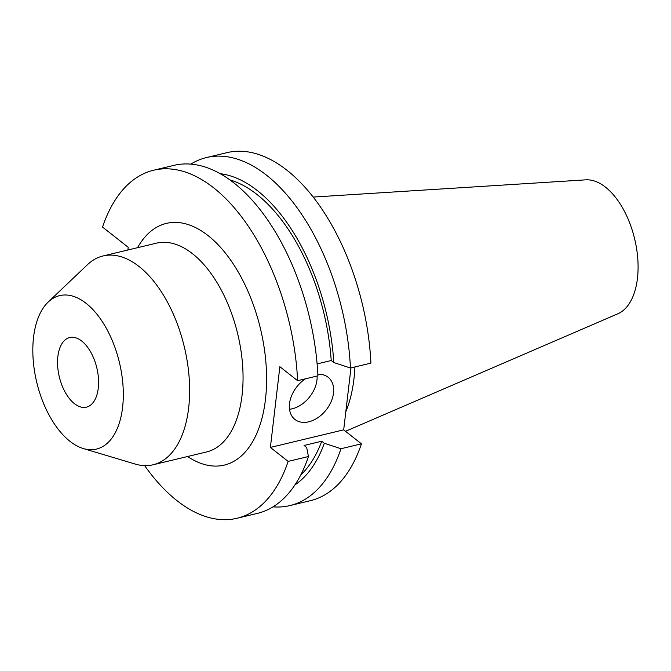 <?xml version="1.0" encoding="UTF-8"?>
<svg xmlns="http://www.w3.org/2000/svg" width="671" height="671" viewBox="0 0 671 671"><rect width="100%" height="100%" fill="white"/><g stroke="black" fill="none" stroke-linecap="round" stroke-linejoin="round"><path stroke-width="1.01" d="M305.439 378.813A26.84 18.679 128.2 0 0 289.52 403.615A26.84 18.679 128.2 0 0 294.905 419.434A26.84 18.679 128.2 0 0 318.054 417.555A26.84 18.679 128.2 0 0 333.504 393.072A26.84 18.679 128.2 0 0 328.119 377.253A26.84 18.679 128.2 0 0 317.853 374.334M289.52 409.26A26.84 18.679 128.2 0 0 316.964 380.054A26.84 18.679 128.2 0 0 317.106 376.02M98.26 388.249A35.789 19.283 -103.5 0 0 90.744 352.116A35.789 19.283 -103.5 0 0 69.725 337.547A35.789 19.283 -103.5 0 0 57.874 356.452A35.789 19.283 -103.5 0 0 65.381 392.585A35.789 19.283 -103.5 0 0 86.408 407.154A35.789 19.283 -103.5 0 0 98.26 388.249M83.296 448.547L135.181 464.047A107.368 57.849 -103.5 0 0 153.097 464.777A107.368 57.849 -103.5 0 0 188.643 408.06A107.368 57.849 -103.5 0 0 166.114 299.669A107.368 57.849 -103.5 0 0 103.04 255.961A107.368 57.849 -103.5 0 0 87.406 264.726L48.178 302.067A78.901 42.508 -103.5 0 0 33.55 337.295A78.901 42.508 -103.5 0 0 83.296 448.547A78.901 42.508 -103.5 0 0 122.583 407.406A78.901 42.508 -103.5 0 0 100.34 318.717A78.901 42.508 -103.5 0 0 48.178 302.067M345.531 431.302L617.857 313.776A69.163 37.266 -103.5 0 0 637.45 278.348A69.163 37.266 -103.5 0 0 585.758 179.845L313.24 197.064M345.817 411.709A125.259 67.486 -103.5 0 0 353.969 378.805A125.259 67.486 -103.5 0 0 354.934 366.953M206.467 157.559L226.932 152.653A178.947 96.406 -103.5 0 1 370.92 363.12L350.455 368.027A178.947 96.406 -103.5 0 0 206.467 157.559A178.947 96.406 -103.5 0 0 190.832 164.101M350.455 368.027L333.814 362.558A163.229 87.943 -103.5 0 0 220.314 173.705M333.814 362.558L331.222 360.52A158.834 85.578 -103.5 0 0 229.994 179.912M331.222 360.52L317.115 363.9M153.634 170.224A178.947 96.406 -103.5 0 1 297.622 380.692L317.928 375.819A178.947 96.406 -103.5 0 0 173.94 165.36L153.634 170.224A178.947 96.406 -103.5 0 0 102.546 227.083L128.203 247.28L127.884 250.006M289.889 505.59L310.354 500.683A178.947 96.406 -103.5 0 0 361.443 443.833L340.969 448.74A178.947 96.406 -103.5 0 1 289.889 505.59A178.947 96.406 -103.5 0 1 272.996 506.848M350.958 367.901L343.686 429.851L270.388 447.423L279.866 366.71L297.622 380.692M361.443 443.833L343.686 429.851M294.913 484.923A163.229 87.943 -103.5 0 0 324.328 443.271L340.969 448.74M300.725 475.001A158.834 85.578 -103.5 0 0 321.736 441.233L324.328 443.271M144.659 465.624A178.947 96.406 -103.5 0 0 237.056 518.255L257.362 513.39A178.947 96.406 -103.5 0 0 308.45 456.532L306.672 447.498L304.08 445.46L321.736 441.233M237.056 518.255A178.947 96.406 -103.5 0 0 288.144 461.405L270.388 447.423M308.45 456.532L288.144 461.405M153.097 464.777L206.517 451.969A107.368 57.849 -103.5 0 0 242.063 395.261A107.368 57.849 -103.5 0 0 219.534 286.861A107.368 57.849 -103.5 0 0 156.469 243.154L103.04 255.961M137.53 247.691A124.278 66.957 76.5 0 1 223.242 250.451A124.278 66.957 76.5 0 1 265.456 399.446A124.278 66.957 76.5 0 1 187.586 456.506"/></g></svg>
